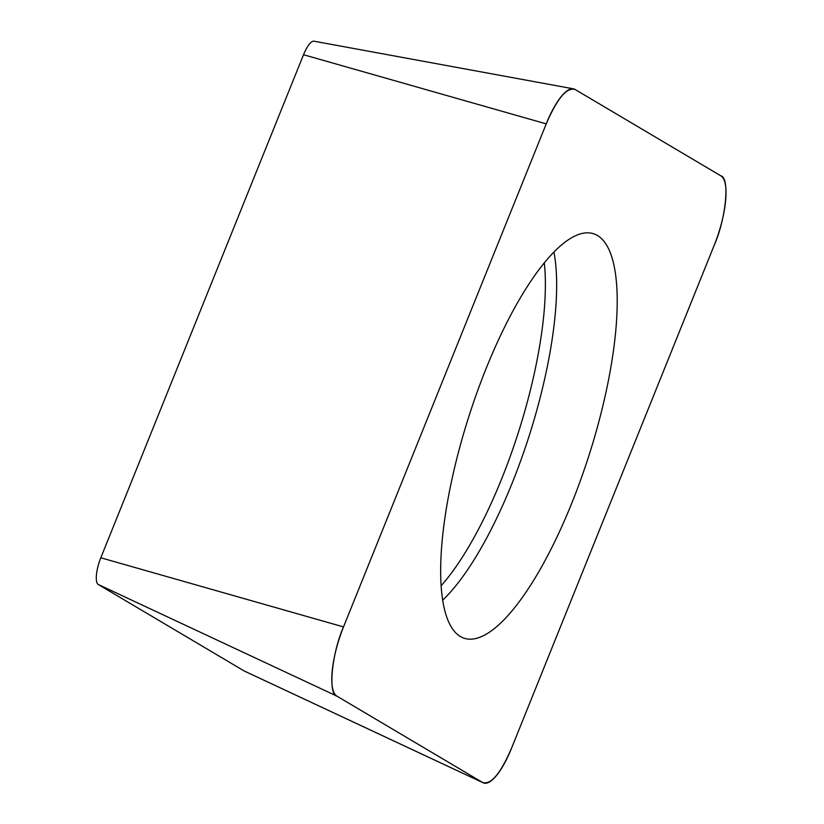 <?xml version="1.0" encoding="UTF-8"?>
<svg xmlns="http://www.w3.org/2000/svg" width="824" height="824" viewBox="0 0 824 824"><rect width="100%" height="100%" fill="white"/><g stroke="black" fill="none" stroke-linecap="round" stroke-linejoin="round"><path stroke-width="1.24" d="M244.491 671.117A21.187 6.304 -72.3 0 1 244.316 671.045A21.187 6.304 -72.3 0 1 244.151 670.952L98.241 584.484A21.187 6.304 -72.3 0 1 100.806 557.776L303.52 54.724A21.187 6.304 -72.3 0 1 314.016 41.2L573.411 88.827A54.878 16.315 107.7 0 0 546.23 123.868L343.515 626.92A54.878 16.315 107.7 0 0 336.851 696.105L482.761 782.573A54.878 16.315 107.7 0 0 483.194 782.8A54.878 16.315 107.7 0 0 511.57 748.141L714.284 245.099A54.878 16.315 107.7 0 0 720.949 175.903L575.039 89.445A54.878 16.315 107.7 0 0 573.411 88.827M615.61 332.391A212.335 63.139 107.7 0 0 592.271 233.398A212.335 63.139 107.7 0 0 468.763 416.769A212.335 63.139 107.7 0 0 462.913 637.776A212.335 63.139 107.7 0 0 552.265 546.673A212.335 63.139 107.7 0 0 615.61 332.391M575.08 89.466C566.788 87.014 557.158 98.53 546.178 124.002L343.618 626.662C331.753 653.36 327.777 694.57 336.923 696.146L482.72 782.543C491.011 784.994 500.642 773.489 511.622 748.007L714.171 245.356C726.047 218.659 730.023 177.438 720.866 175.862L575.08 89.466M336.851 696.105L98.241 584.484M244.151 670.952L482.761 782.573M100.806 557.776L343.515 626.92M546.23 123.868L303.52 54.724M553.934 252.185A207.813 61.8 -72.3 0 1 555.077 315.829A207.813 61.8 -72.3 0 1 442.591 600.232M441.036 585.854A203.981 60.657 107.7 0 0 543.83 314.603A203.981 60.657 107.7 0 0 544.314 262.98M244.316 671.045L483.194 782.8"/></g></svg>
